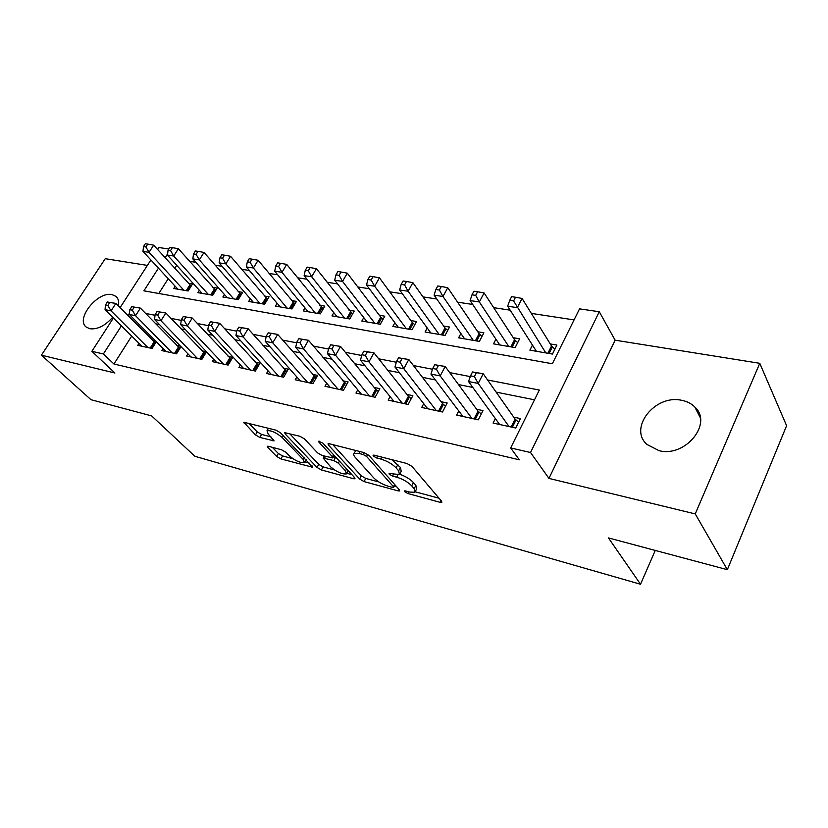 <?xml version="1.0" encoding="UTF-8"?>
<svg xmlns="http://www.w3.org/2000/svg" width="828" height="828" viewBox="0 0 828 828"><rect width="100%" height="100%" fill="white"/><g stroke="black" fill="none" stroke-linecap="round" stroke-linejoin="round"><path stroke-width="1.24" d="M404.664 491.677L407.883 493.54L440.103 502.327L441.81 502.389L441.624 501.302L411.951 466.371L407.065 463.545L374.142 455.162L373.055 455.152L373.252 456.021L376.595 457.956L380.776 459.022C387.059 460.937 392.161 463.887 396.105 467.882L398.661 470.832L399.448 474.61L389.077 473.378L389.264 474.196L392.544 476.09L396.684 477.187C402.894 479.112 407.894 482.01 411.702 485.86L414.155 488.696L414.89 492.246L409.715 492.07L405.606 490.952L404.499 490.911L404.664 491.677M118.394 305.967C119.18 301.713 118.363 298.515 115.951 296.383L112.07 294.623C97.663 290.98 75.141 319.142 86.288 327.091L89.828 328.747C97.507 329.616 105.125 325.787 112.691 317.259M659.016 450.66C685.377 457.698 713.26 423.284 694.764 406.952C691.308 403.526 686.919 401.311 681.589 400.297C655.134 394.159 628.255 428.004 646.916 444.429L659.016 450.66M268.562 446.313L267.372 446.282L267.796 447.441L276.666 456.466L280.93 458.919L312.746 467.282L280.454 432.765L275.931 430.156L243.784 422.249L255.49 434.928L259.857 437.443L274.109 440.889L268.189 434.017L267.03 430.715C271.17 430.26 276.273 432.578 282.327 437.67L303.379 459.633L304.394 462.655C300.285 463.038 295.275 460.772 289.365 455.855L285.898 452.285L281.541 449.78L268.562 446.313M131.693 336.096L113.933 363.999L103.365 353.96L91.877 351.31L113.415 317.973M727.346 569.695L695.241 513.919L759.773 363.306L786.6 425.706L727.346 569.695L608.456 537.931L640.52 584.257L194.849 456.28L151.648 415.904L90.977 399.696L41.4 355.171L114.916 373.014L91.877 351.31M759.773 363.306L615.121 340.184L548.964 478.408L695.241 513.919M548.964 478.408L530.531 452.523L510.669 447.938L539.328 390.05L487.589 379.98M113.933 363.999L519.322 459.809L510.669 447.938M359.6 479.008L364.082 481.596L398.051 490.859L399.613 490.911L399.365 489.814L368.874 455.369L364.103 452.605L329.472 443.787L328.064 443.777L328.405 445.019L359.6 479.008L361.298 475.841L365.779 478.429L378.893 481.979M353.577 478.729L321.409 469.952L317.031 467.437L285.174 433.965L284.76 432.713L299.881 436.252L304.476 438.902L317.548 452.864L322.071 455.472L332.773 457.946L332.432 456.766L318.915 442.142L318.656 441.272L322.879 443.156L354.694 477.673L355.005 478.781L353.577 478.729L354.353 477.301M147.384 265.415L105.249 258.688L41.4 355.171M175.174 286.25L173.756 288.496L188.132 290.98L192.551 283.942L188.318 283.238M199.362 290.297L197.882 292.667L212.755 295.244L217.184 288.082L212.817 287.347M224.388 294.478L222.846 296.993L238.236 299.653L242.687 292.356L238.153 291.601M250.294 298.804L248.679 301.464L264.629 304.228L269.09 296.786L264.401 296M277.132 303.265L275.445 306.101L291.974 308.958L296.445 301.371L291.591 300.554M304.952 307.881L303.193 310.904L320.322 313.874L324.804 306.132L319.774 305.284M333.808 312.663L331.966 315.882L349.747 318.966L354.239 311.069L349.012 310.189M363.771 317.61L361.826 321.057L380.29 324.255L384.792 316.192L379.359 315.282M394.884 322.723L392.845 326.429L412.034 329.751L416.536 321.512L410.885 320.571M427.238 328.023L425.074 332.007L445.04 335.464L449.532 327.05L443.663 326.066M460.885 333.508L458.608 337.814L479.381 341.405L483.873 332.804L477.766 331.78M495.931 339.19L493.519 343.858L515.151 347.605L519.642 338.807L513.277 337.741M495.351 418.585L493.084 423.067L515.709 428.014L520.398 418.575L513.733 417.157M458.774 410.978L456.652 415.087L478.325 419.837L483.024 410.616L476.649 409.26M423.719 403.66L421.711 407.448L442.504 411.992L447.203 402.998L441.086 401.694M390.081 396.612L388.177 400.11L408.132 404.478L412.841 395.68L406.962 394.428M357.768 389.812L355.968 393.062L375.136 397.264L379.835 388.663L374.194 387.463M326.708 383.26L325 386.293L343.434 390.33L348.133 381.915L342.709 380.756M296.838 376.947L295.213 379.773L312.953 383.654L317.631 375.415L312.415 374.308M268.086 370.851L266.533 373.5L283.611 377.237L288.289 369.174L283.259 368.108M240.379 364.972L238.899 367.456L255.355 371.058L260.013 363.161L255.179 362.126M213.676 359.3L212.268 361.629L228.135 365.096L232.771 357.354L228.104 356.361M187.915 353.804L186.569 356.009L201.877 359.352L206.503 351.765L201.991 350.813M163.054 348.505L161.76 350.586L176.54 353.815L180.97 346.653M534.495 399.81L496.117 392.11M472.829 387.442L458.484 384.565M435.342 379.917L422.446 377.33M399.458 372.724L387.897 370.406M365.076 365.821L354.746 363.751M332.1 359.207L322.92 357.365M300.45 352.863L292.336 351.238M270.042 346.766L262.921 345.328M240.813 340.898L234.614 339.656M212.692 335.257L207.352 334.181M185.607 329.823L181.073 328.913M159.514 324.586L155.726 323.831M139.156 324.379L138.183 325.89M180.566 346.249L176.799 345.442M155.54 340.919L152.456 340.267M156.316 341.705L152.073 348.464L137.79 345.338L139.032 343.372M574.073 319.908L531.328 313.398M510.183 310.179L493.685 307.664M472.716 304.466L457.594 302.168M436.801 299.001L422.984 296.89M402.367 293.754L389.75 291.829M369.309 288.724L357.81 286.964M337.555 283.88L327.091 282.286M307.022 279.233L297.531 277.784M277.649 274.761L269.069 273.447M249.373 270.456L241.631 269.276M222.121 266.305L215.176 265.239M195.843 262.3L189.643 261.358M176.737 265.322L174.791 268.375M168.219 278.715L158.81 293.485M532.445 345.079L529.879 350.151L552.442 354.063L556.913 345.059L550.278 343.941M640.52 584.257L655.259 550.434M157.641 249.538L158.935 247.541L168.84 248.98M158.448 268.148L143.896 290.825L552.359 363.751L579.538 308.865L599.275 311.742L530.531 452.523M615.121 340.184L599.275 311.742M120.081 307.664L150.893 259.982M129.468 313.294L127.978 315.613M121.385 325.88L103.365 353.96M470.242 376.605L449.697 372.61M432.475 369.257L413.431 365.552M396.333 362.229L378.675 358.793M361.712 355.491L345.359 352.304M328.53 349.033L313.377 346.083M296.683 342.833L282.659 340.111M266.099 336.882L253.12 334.357M236.715 331.169L224.709 328.83M208.439 325.663L197.354 323.51M181.228 320.374L171.003 318.376M155.022 315.271L145.593 313.439M167.608 253.885L165.124 257.756M415.47 491.128L416.598 488.944L415.873 485.374L414.155 488.696M399.82 474.278C405.616 476.359 410.15 479.112 413.431 482.538L415.873 485.374M400.059 473.461L401.207 471.267L400.431 467.468L398.661 470.832M391.706 459.633L400.431 467.468M415.314 491.822L439.016 498.228M332.815 444.636L361.298 475.841M394.304 486.139L396.684 486.781M392.534 487.402L393.621 487.433L393.435 486.667L366.607 456.466L363.285 454.551L358.969 453.444L354.187 453.382C353.194 454.106 353.525 455.41 355.181 457.284L373.676 477.818C377.475 481.554 382.339 484.37 388.291 486.253L392.534 487.402M355.605 450.442L355.409 451.146M351.941 474.682L346.777 473.285M334.502 469.973L323.096 466.888L321.409 469.952M289.634 433.644L318.728 464.363L323.096 466.888M330.724 466.92C336.748 472.001 341.964 474.33 346.373 473.906L345.504 470.904L338.352 463.162L333.819 460.554L323.158 458.06L330.724 466.92M346.777 473.15L348.215 470.656M336.158 457.563L335.568 457.377L333.819 460.554M333.405 456.808L335.568 457.377M306.091 459.602L304.756 461.993M267.03 430.715L268.417 428.283M248.742 423.232L257.239 431.905L261.596 434.421L270.932 436.842M272.319 447.317L278.353 453.485L282.617 455.938L292.957 458.733M304.787 461.931L309.568 463.225M554.874 349.168L551.52 345.949L522.054 298.442L517.303 307.664L507.657 306.205L536.399 351.279M545.807 352.914L513.598 300.916L515.513 297.231L511.642 296.672L509.737 300.347L513.598 300.916M507.657 306.205L509.737 300.347M515.513 297.231L522.054 298.442M472.529 371.958L470.521 375.829L474.392 376.574L476.4 372.704L472.529 371.958L483.21 373.759L478.211 383.436L509.044 426.555M474.392 376.574L478.211 383.436L468.544 381.522L499.626 424.495M476.4 372.704L483.21 373.759L515.078 419.061L518.587 422.218M470.521 375.829L468.544 381.522M517.676 342.668L514.561 339.708L484.101 292.957L479.34 301.951L470.107 300.564L499.77 344.934M508.785 346.497L479.34 301.951L475.686 295.358L477.601 291.756L473.906 291.218L471.991 294.809L475.686 295.358M470.107 300.564L471.991 294.809M477.601 291.756L484.101 292.957M481.979 336.437L479.091 333.725L447.741 287.699L442.98 296.486L434.12 295.161L464.611 338.849M473.274 340.349L442.98 296.486L439.378 290.028L441.303 286.509L437.753 285.991L435.839 289.51L439.378 290.028M434.12 295.161L435.839 289.51M441.303 286.509L447.741 287.699M447.71 330.465L445.019 327.981L412.882 282.659L408.111 291.249L399.624 289.976L430.85 333.011M439.161 334.45L408.111 291.249L404.571 284.915L406.486 281.479L403.091 280.992L401.176 284.418L404.571 284.915M399.624 289.976L401.176 284.418M406.486 281.479L412.882 282.659M414.766 324.742L412.272 322.454L379.431 277.815L374.67 286.229L366.514 284.998L398.392 327.391M406.393 328.768L374.67 286.229L371.172 280.019L373.086 276.656L369.826 276.179L367.911 279.543L371.172 280.019M366.514 284.998L367.911 279.543M373.086 276.656L379.431 277.815M434.731 364.724L432.723 368.491L436.428 369.205L438.436 365.427L434.731 364.724L445.185 366.473L440.185 375.922L471.95 418.44M436.428 369.205L440.185 375.922L430.943 374.09L462.914 416.463M438.436 365.427L445.185 366.473L478.025 411.143L481.285 414.031M432.723 368.491L430.943 374.09M398.558 357.789L396.55 361.474L400.1 362.157L402.108 358.472L398.558 357.789L408.804 359.507L403.805 368.729L436.387 410.657M400.1 362.157L403.805 368.729L394.956 366.98L427.724 408.763M402.108 358.472L408.804 359.507L442.504 403.557L445.526 406.206M396.55 361.474L394.956 366.98M363.916 351.155L361.908 354.746L365.314 355.409L367.321 351.807L363.916 351.155L373.956 352.842L368.957 361.846L402.263 403.195M365.314 355.409L368.957 361.846L360.48 360.17L393.952 401.373M367.321 351.807L373.956 352.842L408.421 396.27L411.216 398.703M361.908 354.746L360.48 360.17M330.703 344.79L328.706 348.298L331.966 348.93L333.963 345.411L330.703 344.79L340.546 346.446L335.557 355.243L369.495 396.022M331.966 348.93L335.557 355.243L327.422 353.628L361.515 394.283M333.963 345.411L340.546 346.446L375.684 389.264L378.282 391.509M328.706 348.298L327.422 353.628M383.085 319.246L380.776 317.134L347.305 273.168L342.544 281.396L334.709 280.226L367.166 321.978M374.856 323.313L342.544 281.396L339.107 275.31L341.012 272.019L337.876 271.563L335.961 274.855L339.107 275.31M334.709 280.226L335.961 274.855M341.012 272.019L347.305 273.168M298.836 338.683L296.838 342.119L299.974 342.72L301.972 339.283L298.836 338.683L308.482 340.298L303.514 348.909L338.01 389.139M299.974 342.72L303.514 348.909L295.699 347.356L330.331 387.463M301.972 339.283L308.482 340.298L346.632 384.606M296.838 342.119L295.699 347.356M352.593 313.957L316.42 268.696L311.67 276.759L304.135 275.631L337.11 316.772M344.52 318.055L311.67 276.759L308.275 270.787L310.189 267.568L307.167 267.123L305.263 270.342L308.275 270.787M304.135 275.631L305.263 270.342M310.189 267.568L316.42 268.696M268.231 332.815L266.243 336.178L269.245 336.758L271.242 333.394L268.231 332.815L277.701 334.409L272.733 342.823L307.737 382.515M269.245 336.758L272.733 342.823L265.229 341.343L300.347 380.901M271.242 333.394L277.701 334.409L316.182 377.972M266.243 336.178L265.229 341.343M323.22 308.875L286.716 264.401L281.975 272.298L274.73 271.211L308.151 311.763M315.292 312.994L281.975 272.298L278.632 266.44L280.537 263.283L277.628 262.859L275.724 266.016L278.632 266.44M274.73 271.211L275.724 266.016M280.537 263.283L286.716 264.401M238.816 327.184L236.839 330.465L239.727 331.024L241.714 327.733L238.816 327.184L248.1 328.737L243.163 336.975L278.591 376.14M239.727 331.024L243.163 336.975L235.949 335.547L271.481 374.587M241.714 327.733L248.1 328.737L286.881 371.586M236.839 330.465L235.949 335.547M294.903 303.979L258.119 260.271L253.389 268.003L246.413 266.958L280.226 306.929M287.109 308.119L253.389 268.003L250.097 262.248L251.991 259.154L249.197 258.75L247.303 261.834L250.097 262.248M246.413 266.958L247.303 261.834M251.991 259.154L258.119 260.271M210.529 321.761L208.552 324.98L211.326 325.518L213.303 322.289L210.529 321.761L219.637 323.293L214.721 331.355L250.522 370.002M211.326 325.518L214.721 331.355L207.776 329.979L243.67 368.501M213.303 322.289L219.637 323.293L258.667 365.448M208.552 324.98L207.776 329.979M267.599 299.26L230.567 256.287L225.858 263.863L219.13 262.859L253.296 302.261M259.94 303.41L225.858 263.863L222.608 258.212L224.492 255.179L221.8 254.796L219.917 257.818L222.608 258.212M219.13 262.859L219.917 257.818M224.492 255.179L230.567 256.287M183.288 316.534L181.322 319.691L184.002 320.208L185.969 317.052L183.288 316.534L192.241 318.045L187.345 325.942L223.467 364.082M184.002 320.208L187.345 325.942L180.659 324.628L216.853 362.633M185.969 317.052L192.241 318.045L231.467 359.538M181.322 319.691L180.659 324.628M241.248 294.716L204.009 252.436L199.32 259.878L192.831 258.905L227.296 297.759M233.713 298.877L199.32 259.878L196.112 254.331L197.995 251.35L195.398 250.977L193.514 253.948L196.112 254.331M192.831 258.905L193.514 253.948M197.995 251.35L204.009 252.436M157.061 311.514L155.105 314.599L157.682 315.106L159.638 312.011L157.061 311.514L165.848 312.994L160.974 320.736L197.374 358.369M157.682 315.106L160.974 320.736L154.536 319.463L190.999 356.982M159.638 312.011L165.848 312.994L205.23 353.846M155.105 314.599L154.536 319.463M215.797 290.328L178.382 248.731L173.725 256.028L167.463 255.086L202.187 293.412M208.387 294.489L173.725 256.028L170.558 250.573L172.431 247.655L169.926 247.293L168.053 250.211L170.558 250.573M167.463 255.086L168.053 250.211M172.431 247.655L178.382 248.731M131.766 306.671L129.82 309.693L132.314 310.179L134.26 307.147L131.766 306.671L140.408 308.119L135.554 315.706L172.193 352.863M132.314 310.179L135.554 315.706L129.344 314.485L166.035 351.517M134.26 307.147L140.408 308.119L179.914 348.35M129.82 309.693L129.344 314.485M191.196 286.095L153.656 245.16L149.019 252.323L142.975 251.412L177.916 289.21M183.909 290.255L149.019 252.323L145.894 246.961L147.757 244.094L145.335 243.742L143.472 246.599L145.894 246.961M142.975 251.412L143.472 246.599M147.757 244.094L153.656 245.16M107.381 301.992L105.446 304.963L107.837 305.428L109.782 302.448L107.381 301.992L115.868 303.421L111.045 310.862L147.881 347.543M107.837 305.428L111.045 310.862L105.052 309.682L141.93 346.239M109.782 302.448L115.868 303.421L155.467 343.04M105.446 304.963L105.052 309.682M408.784 491.811L407.883 493.54M377.62 456.052L376.595 457.956M393.497 474.278L392.544 476.09M413.431 482.538L411.702 485.86M397.833 475.003L396.684 477.187M397.885 464.518L396.105 467.882M381.801 457.118L380.776 459.022M440.993 500.567L440.103 502.327M329.13 443.715L328.405 445.019M398.879 489.265L398.051 490.859M365.779 478.429L364.082 481.596M394.604 484.442L393.435 486.667M367.736 454.375L366.607 456.466M364.31 452.657L363.285 454.551M359.994 451.56L358.969 453.444M318.728 464.363L317.031 467.437M285.898 432.692L285.174 433.965M333.549 454.738L332.432 456.766M319.422 441.231L318.915 442.142M346.601 468.896L345.504 470.904M339.459 461.144L338.352 463.162M325.476 456.363L324.524 458.091M304.394 457.812L303.379 459.633M283.383 435.818L282.327 437.67M273.602 439.606L272.878 440.869M261.596 434.421L259.857 437.443M257.239 431.905L255.49 434.928M244.974 422.27L244.25 423.512M312.166 465.947L311.452 467.24M282.617 455.938L280.93 458.919M278.353 453.485L276.666 456.466M268.458 446.292L267.796 447.441M552.369 346.922L549.109 353.484M551.52 345.949L547.867 353.266M511.124 427.01L515.078 419.061M512.356 427.279L515.979 420.013M515.42 340.67L512.149 347.077M514.561 339.708L510.897 346.87M479.961 334.678L476.68 340.939M479.091 333.725L475.427 340.722M445.899 328.913L442.607 335.04M445.019 327.981L441.355 334.822M413.151 323.375L409.87 329.378M412.272 322.454L408.608 329.151M474.061 418.906L478.025 411.143M475.313 419.175L478.936 412.075M438.54 411.133L442.504 403.557M439.792 411.402L443.425 404.468M404.447 403.671L408.421 396.27M405.71 403.95L409.342 397.171M371.72 396.508L375.684 389.264M372.983 396.788L376.605 390.164M381.656 318.045L378.375 323.924M380.776 317.134L377.102 323.696M340.256 389.626L344.22 382.546M341.519 389.905L345.141 383.426M351.331 312.912L348.06 318.666M350.451 312.021L346.787 318.449M310.003 383.012L313.947 376.078M311.266 383.292L314.878 376.937M322.123 307.975L318.852 313.615M321.233 307.095L317.579 313.398M280.868 376.636L284.811 369.847M282.141 376.916L285.743 370.696M293.961 303.203L290.69 308.74M293.071 302.344L289.417 308.523M252.819 370.499L256.752 363.844M254.082 370.778L257.684 364.693M266.792 298.608L263.532 304.042M265.902 297.759L262.259 303.814M225.775 364.589L229.698 358.058M227.048 364.858L230.629 358.897M240.565 294.168L237.315 299.498M239.675 293.329L236.042 299.281M199.693 358.876L203.595 352.48M200.966 359.155L204.526 353.308M215.228 289.883L211.999 295.11M214.338 289.055L210.726 294.892M174.522 353.37L178.403 347.098M175.784 353.649L179.334 347.905M190.75 285.743L187.532 290.876M189.86 284.925L186.259 290.659M150.21 348.06L154.08 341.902M151.472 348.329L155.012 342.699M115.951 296.383L116.862 297.314M694.764 406.952L700.302 417.705M394.977 484.856L393.735 487.216M355.761 450.484L354.187 453.382M334.17 455.41L332.939 457.656M324.276 456.052L323.158 458.06"/></g></svg>
